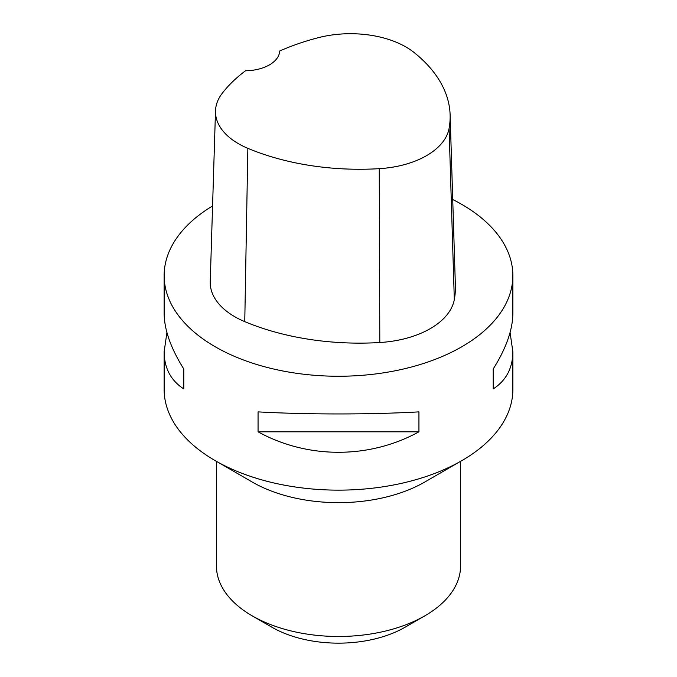 <?xml version="1.0" encoding="UTF-8"?>
<svg xmlns="http://www.w3.org/2000/svg" width="677" height="677" viewBox="0 0 677 677"><rect width="100%" height="100%" fill="white"/><g stroke="black" fill="none" stroke-linecap="round" stroke-linejoin="round"><path stroke-width="1.02" d="M510.077 332.525L512.861 351.761L512.861 389.478A174.361 100.67 180 0 1 338.5 490.14A174.361 100.67 180 0 1 164.139 389.478L164.139 351.761L166.923 332.525M452.727 199.529A174.361 100.67 180 0 1 461.79 204.403A174.361 100.67 180 0 1 512.861 275.581A174.361 100.67 180 0 1 338.5 376.251A174.361 100.67 180 0 1 164.139 275.581A174.361 100.67 180 0 1 212.57 205.952M258.064 431.808L258.064 411.878C307.561 414.637 369.439 414.637 418.936 411.878L418.936 431.808C369.439 459.108 307.561 459.108 258.064 431.808L418.936 431.808M512.861 351.761C512.734 368.085 506.184 380.482 493.203 388.936L493.203 368.999C506.184 348.308 512.734 329.741 512.861 313.299L512.861 275.581M164.139 275.581L164.139 313.299C164.266 329.741 170.816 348.308 183.797 368.999L183.797 388.936C170.816 380.482 164.266 368.085 164.139 351.761M450.12 114.878L455.376 285.66A195.289 112.746 180 0 1 454.318 299.564A83.694 48.321 180 0 1 379.805 342.52A195.289 112.746 180 0 1 244.761 321.634A83.694 48.321 180 0 1 210.242 281.666L215.498 110.884A78.439 45.283 180 0 1 222.234 93.308A190.025 109.716 180 0 1 245.514 70.772A34.874 20.132 180 0 0 279.66 51.046A190.025 109.716 180 0 1 318.495 37.641A78.439 45.283 180 0 1 413.943 52.4A190.025 109.716 180 0 1 450.12 114.878A190.025 109.716 180 0 1 449.088 128.402A78.439 45.283 180 0 1 379.255 168.666A190.025 109.716 180 0 1 247.85 148.331A78.439 45.283 180 0 1 215.498 110.884M493.203 368.999L493.203 388.936M183.797 388.936L183.797 368.999M218.569 462.552L252.081 481.948A122.055 70.467 0 0 0 252.191 482.016A122.055 70.467 0 0 0 424.919 481.948L458.431 462.552M216.445 461.367L216.445 566.014A122.055 70.467 0 0 0 252.191 615.842L271.917 627.224A94.154 54.363 0 0 0 271.926 627.232A94.154 54.363 0 0 0 405.083 627.224L424.809 615.842A122.055 70.467 0 0 0 460.555 566.014L460.555 461.367M271.926 627.232L252.191 615.842A122.055 70.467 0 0 0 424.809 615.842M449.088 128.402L454.318 299.564M379.255 168.666L379.805 342.52M247.85 148.331L244.761 321.634"/></g></svg>
